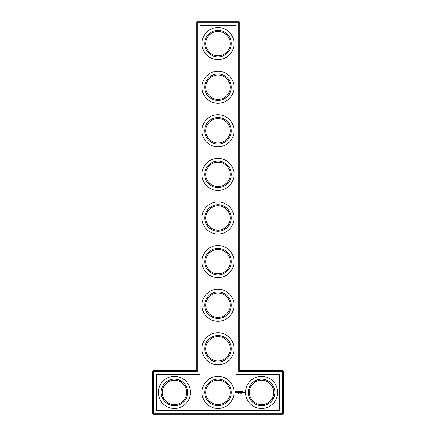 <?xml version="1.0" encoding="UTF-8"?>
<svg xmlns="http://www.w3.org/2000/svg" width="436" height="436" viewBox="0 0 436 436"><rect width="100%" height="100%" fill="white"/><g stroke="black" fill="none" stroke-linecap="round" stroke-linejoin="round"><path stroke-width="0.65" d="M196.2 370.6L197.246 371.646L153.646 371.646L153.646 370.6L196.2 370.6L196.2 22.846L238.754 22.846L238.754 371.646L282.354 371.646L282.354 413.154L283.4 413.154L283.4 371.646L282.354 371.646L282.354 370.6L283.4 371.646M197.246 371.646L197.246 21.8L196.2 22.846M153.646 370.6L152.6 371.646L152.6 413.154L282.354 413.154L282.354 414.2L153.646 414.2L152.6 413.154M152.6 371.646L153.646 371.646L153.646 414.2M156.437 374.437L156.437 410.363L279.563 410.363L279.563 374.437L235.963 374.437L235.963 25.637L200.037 25.637L200.037 374.437L156.437 374.437M197.246 21.8L238.754 21.8L238.754 22.846L239.8 22.846L239.8 370.6L238.754 371.646M239.8 370.6L282.354 370.6M239.8 22.846L238.754 21.8M205.792 348.8A12.208 12.208 0 0 1 224.104 338.227A12.208 12.208 0 0 1 224.104 359.373A12.208 12.208 0 0 1 205.792 348.8M205.792 305.2A12.208 12.208 0 0 1 224.104 294.627A12.208 12.208 0 0 1 224.104 315.773A12.208 12.208 0 0 1 205.792 305.2M205.792 261.6A12.208 12.208 0 0 1 224.104 251.027A12.208 12.208 0 0 1 224.104 272.173A12.208 12.208 0 0 1 205.792 261.6M205.792 218A12.208 12.208 0 0 1 224.104 207.427A12.208 12.208 0 0 1 224.104 228.573A12.208 12.208 0 0 1 205.792 218M205.792 174.4A12.208 12.208 0 0 1 224.104 163.827A12.208 12.208 0 0 1 224.104 184.973A12.208 12.208 0 0 1 205.792 174.4M205.792 130.8A12.208 12.208 0 0 1 224.104 120.227A12.208 12.208 0 0 1 224.104 141.373A12.208 12.208 0 0 1 205.792 130.8M205.792 87.2A12.208 12.208 0 0 1 224.104 76.627A12.208 12.208 0 0 1 224.104 97.773A12.208 12.208 0 0 1 205.792 87.2M205.792 43.6A12.208 12.208 0 0 1 224.104 33.027A12.208 12.208 0 0 1 224.104 54.173A12.208 12.208 0 0 1 205.792 43.6M162.192 392.4A12.208 12.208 0 0 1 180.504 381.827A12.208 12.208 0 0 1 180.504 402.973A12.208 12.208 0 0 1 162.192 392.4M283.4 413.154L282.354 414.2M244.296 392.002L244.552 392.58L244.242 392.629L244.607 392.683L244.661 392.057L244.296 392.002M243.828 392.002L243.828 392.536L244.193 392.122L243.828 392.002M243.68 392.482L243.315 392.002L243.261 392.482L243.68 392.482M242.716 391.577L242.133 391.632L242.187 392.536L242.77 392.482L242.242 392.433L242.667 392.057L242.242 391.686L242.716 391.577M242.296 392.831L242.035 393.272L242.296 392.831M241.855 391.577L241.855 392.536L241.855 391.577M241.871 393.228L241.637 392.874L241.871 393.228M241.479 393.228L241.364 392.82L241.479 393.228M241.577 391.577L240.994 391.632L241.048 392.536L241.528 392.057L241.103 391.686L241.577 391.577M241.103 393.223L240.966 392.831L241.103 393.223M240.454 392.831L240.454 393.272L240.394 392.891L240.062 393.272L240.062 392.831L240.454 392.831M240.677 391.604L240.345 392.166L239.914 391.632L239.969 392.536L240.018 391.828L240.345 392.324L240.672 391.828L240.776 392.482L240.677 391.604M239.974 393.223L239.686 392.831L239.974 393.223M239.522 392.852L239.271 393.272L239.402 392.831M239.135 391.577L239.086 392.482L239.669 392.536L239.19 392.433L239.615 392.057L239.19 391.686L239.724 391.632L239.135 391.577M238.879 392.831L238.547 393.272L238.879 392.831M238.258 391.686L238.574 392.536L238.944 391.632L238.258 391.686M238.459 393.021L238.181 392.831L238.181 393.272L238.459 393.021M237.407 391.713L238.007 392.204L237.451 392.422L238.111 392.411L237.511 391.915L238.067 391.692L237.407 391.713M235.827 391.25L235.326 392.367L236.443 392.863L236.939 391.751L235.827 391.25M204.746 348.8A13.254 13.254 0 0 1 224.627 337.322A13.254 13.254 0 0 1 224.627 360.278A13.254 13.254 0 0 1 204.746 348.8M205.792 392.4A12.208 12.208 0 0 1 224.104 381.827A12.208 12.208 0 0 1 224.104 402.973A12.208 12.208 0 0 1 205.792 392.4M204.746 305.2A13.254 13.254 0 0 1 224.627 293.722A13.254 13.254 0 0 1 224.627 316.678A13.254 13.254 0 0 1 204.746 305.2M204.746 261.6A13.254 13.254 0 0 1 224.627 250.122A13.254 13.254 0 0 1 224.627 273.078A13.254 13.254 0 0 1 204.746 261.6M204.746 218A13.254 13.254 0 0 1 224.627 206.522A13.254 13.254 0 0 1 224.627 229.478A13.254 13.254 0 0 1 204.746 218M204.746 174.4A13.254 13.254 0 0 1 224.627 162.922A13.254 13.254 0 0 1 224.627 185.878A13.254 13.254 0 0 1 204.746 174.4M204.746 130.8A13.254 13.254 0 0 1 224.627 119.322A13.254 13.254 0 0 1 224.627 142.278A13.254 13.254 0 0 1 204.746 130.8M204.746 87.2A13.254 13.254 0 0 1 224.627 75.722A13.254 13.254 0 0 1 224.627 98.678A13.254 13.254 0 0 1 204.746 87.2M204.746 43.6A13.254 13.254 0 0 1 224.627 32.122A13.254 13.254 0 0 1 224.627 55.078A13.254 13.254 0 0 1 204.746 43.6M161.146 392.4A13.254 13.254 0 0 1 181.027 380.922A13.254 13.254 0 0 1 181.027 403.878A13.254 13.254 0 0 1 161.146 392.4M261.6 408.445A16.045 16.045 0 0 0 275.498 384.378A16.045 16.045 0 0 0 247.703 384.378A16.045 16.045 0 0 0 261.6 408.445M241.637 393.228L241.637 392.874M241.25 393.228L241.25 392.874M218 364.845A16.045 16.045 0 0 0 231.898 340.778A16.045 16.045 0 0 0 204.103 340.778A16.045 16.045 0 0 0 218 364.845M218 321.245A16.045 16.045 0 0 0 231.898 297.178A16.045 16.045 0 0 0 204.103 297.178A16.045 16.045 0 0 0 218 321.245M218 277.645A16.045 16.045 0 0 0 231.898 253.578A16.045 16.045 0 0 0 204.103 253.578A16.045 16.045 0 0 0 218 277.645M218 234.045A16.045 16.045 0 0 0 231.898 209.978A16.045 16.045 0 0 0 204.103 209.978A16.045 16.045 0 0 0 218 234.045M218 190.445A16.045 16.045 0 0 0 231.898 166.378A16.045 16.045 0 0 0 204.103 166.378A16.045 16.045 0 0 0 218 190.445M218 146.845A16.045 16.045 0 0 0 231.898 122.778A16.045 16.045 0 0 0 204.103 122.778A16.045 16.045 0 0 0 218 146.845M218 103.245A16.045 16.045 0 0 0 231.898 79.178A16.045 16.045 0 0 0 204.103 79.178A16.045 16.045 0 0 0 218 103.245M218 59.645A16.045 16.045 0 0 0 231.898 35.578A16.045 16.045 0 0 0 204.103 35.578A16.045 16.045 0 0 0 218 59.645M218 408.445A16.045 16.045 0 0 0 231.898 384.378A16.045 16.045 0 0 0 204.103 384.378A16.045 16.045 0 0 0 218 408.445M174.4 408.445A16.045 16.045 0 0 0 188.298 384.378A16.045 16.045 0 0 0 160.502 384.378A16.045 16.045 0 0 0 174.4 408.445M249.392 392.4A12.208 12.208 0 0 1 267.704 381.827A12.208 12.208 0 0 1 267.704 402.973A12.208 12.208 0 0 1 249.392 392.4M204.746 392.4A13.254 13.254 0 0 1 224.627 380.922A13.254 13.254 0 0 1 224.627 403.878A13.254 13.254 0 0 1 204.746 392.4M248.346 392.4A13.254 13.254 0 0 1 268.227 380.922A13.254 13.254 0 0 1 268.227 403.878A13.254 13.254 0 0 1 248.346 392.4M243.37 392.111L243.571 392.433L243.37 392.111M236.132 391.632L236.557 392.057L236.132 392.482L235.707 392.057L236.132 391.632"/></g></svg>
